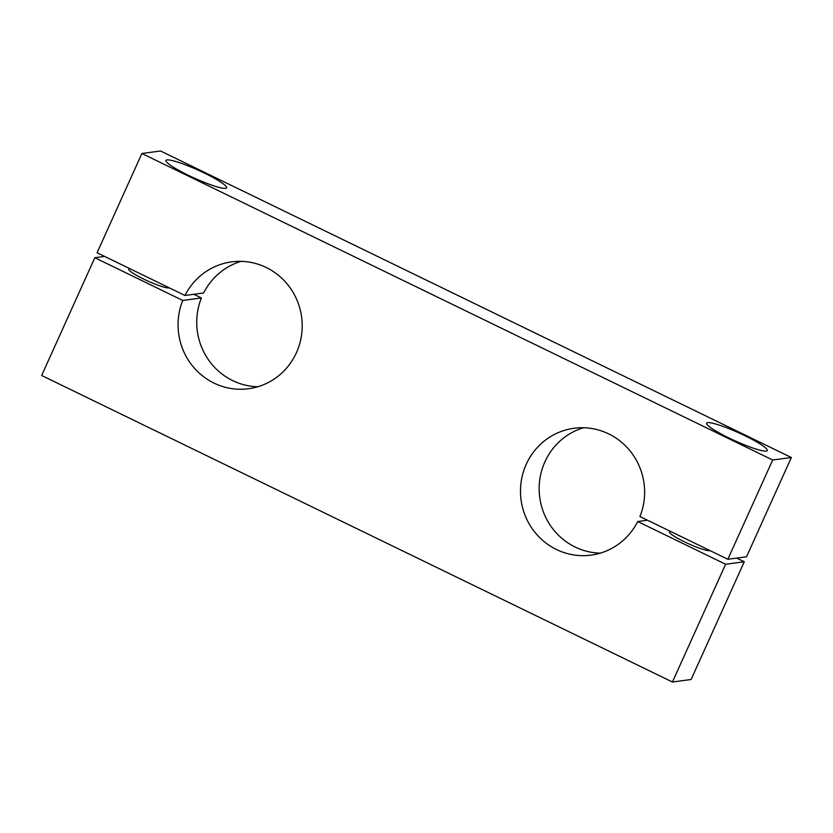 <?xml version="1.0" encoding="UTF-8"?>
<svg xmlns="http://www.w3.org/2000/svg" width="833" height="833" viewBox="0 0 833 833"><rect width="100%" height="100%" fill="white"/><g stroke="black" fill="none" stroke-linecap="round" stroke-linejoin="round"><path stroke-width="1.25" d="M709.987 550.582A22.397 2.968 -155.7 0 1 687.381 543.22A22.397 2.968 -155.7 0 1 669.482 531.881A22.397 2.968 -155.7 0 1 670.18 531.527A22.397 2.968 -155.7 0 1 670.7 531.496M707.675 422.633A33.278 4.415 -155.7 0 1 741.943 434.305A33.278 4.415 -155.7 0 1 767.287 450.559A33.278 4.415 -155.7 0 1 735.143 440.886A33.278 4.415 -155.7 0 1 706.623 423.174A33.278 4.415 -155.7 0 1 707.675 422.633M166.996 159.905A33.278 4.415 -155.7 0 1 201.263 171.577A33.278 4.415 -155.7 0 1 226.607 187.831A33.278 4.415 -155.7 0 1 194.464 178.158A33.278 4.415 -155.7 0 1 165.954 160.446A33.278 4.415 -155.7 0 1 166.996 159.905M169.307 287.854A22.397 2.968 -155.7 0 1 146.702 280.492A22.397 2.968 -155.7 0 1 128.803 269.153A22.397 2.968 -155.7 0 1 129.5 268.788A22.397 2.968 -155.7 0 1 130.021 268.767M791.35 457.515L160.561 150.992L141.891 153.491L772.68 460.003L727.855 559.266L746.535 556.777L791.35 457.515L772.68 460.003M600.249 553.143A63.995 62.038 82.4 0 1 539.732 497.405A63.995 62.038 82.4 0 1 583.527 427.745M727.855 559.266L639.942 516.554A63.995 62.038 -97.6 0 0 631.664 452.975A63.995 62.038 -97.6 0 0 574.093 428.256A63.995 62.038 -97.6 0 0 521.062 499.894A63.995 62.038 -97.6 0 0 591.014 555.132A63.995 62.038 -97.6 0 0 637.703 521.52L725.616 564.243L672.439 682.008L691.109 679.509L744.285 561.754L736.736 558.089M257.824 386.751A63.995 62.038 82.4 0 1 201.409 297.954L193.86 294.288M672.439 682.008L41.65 375.485L94.827 257.72L182.739 300.442A63.995 62.038 -97.6 0 0 191.017 364.011A63.995 62.038 -97.6 0 0 248.588 388.73A63.995 62.038 -97.6 0 0 301.619 317.092A63.995 62.038 -97.6 0 0 231.668 261.864A63.995 62.038 -97.6 0 0 184.978 295.465L203.648 292.977A63.995 62.038 82.4 0 1 241.101 261.354M637.703 521.52L647.491 520.219M725.616 564.243L744.285 561.754M94.827 257.72L104.614 256.418M182.739 300.442L201.409 297.954M184.978 295.465L97.065 252.753L141.891 153.491"/></g></svg>

